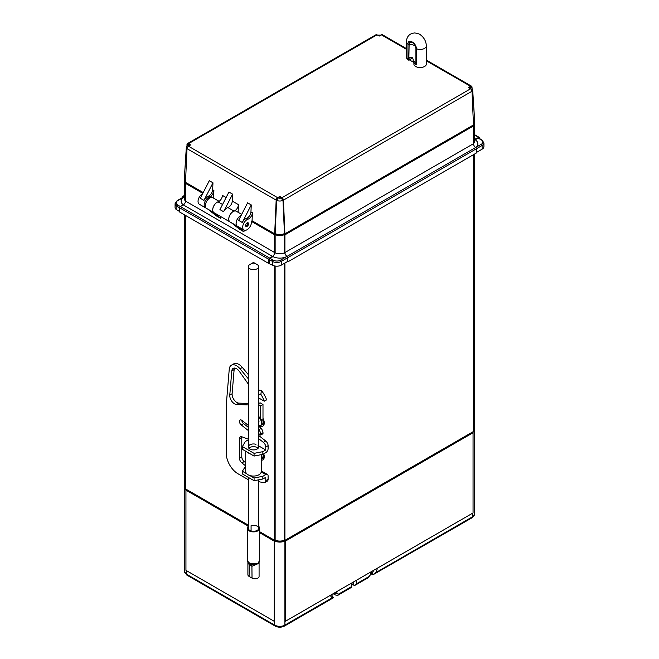 <?xml version="1.0" encoding="UTF-8"?>
<svg xmlns="http://www.w3.org/2000/svg" width="659" height="659" viewBox="0 0 659 659"><rect width="100%" height="100%" fill="white"/><g stroke="black" fill="none" stroke-linecap="round" stroke-linejoin="round"><path stroke-width="0.99" d="M264.053 422.576A5.206 3.007 60 0 1 263.229 423.852M259.036 425.615A6.977 4.028 -120 0 0 264.267 422.946A6.977 4.028 -120 0 0 264.251 422.51A6.977 4.028 -120 0 0 262.99 418.383M264.053 456.341A5.206 3.007 60 0 1 263.229 457.618M261.236 460.213A6.977 4.028 -120 0 0 264.267 456.703A6.977 4.028 -120 0 0 264.251 456.267A6.977 4.028 -120 0 0 263.74 453.845M185.508 215.427L185.508 488.887L248.319 525.149M259.687 531.706L274.679 540.364L274.679 265.956M182.584 197.527L182.584 196.86A1.03 0.593 60 0 1 182.798 196.39A1.03 0.593 60 0 1 183.317 196.44A3.097 1.788 -120 0 0 184.265 196.736M474.735 139.346A3.097 1.788 120 0 0 475.683 139.049L478.607 137.36A1.03 0.593 -60 0 1 479.126 137.311A1.03 0.593 -60 0 1 479.34 137.78L479.34 138.448M474.735 140.037L478.17 138.118A1.03 0.593 -60 0 1 478.689 138.069L481.902 139.922A1.03 0.593 120 0 0 481.383 139.98A5.165 2.982 180 0 1 481.383 144.197A1.03 0.593 60 0 1 482.116 145.466A6.203 3.583 -0 0 0 483.928 142.929L483.928 146.644A6.203 3.583 180 0 1 482.116 149.173L476.416 152.468M287.11 256.359A1.03 0.593 60 0 1 287.835 257.628L287.835 261.845L476.416 152.979L476.416 148.753A1.03 0.593 -120 0 0 475.683 147.492A3.097 1.788 60 0 1 473.491 143.687L473.491 125.968L284.91 234.843L284.91 252.562A3.097 1.788 -120 0 0 287.11 256.359L481.383 144.197M284.457 252.809A7.233 4.176 180 0 1 275.141 252.809L272.941 256.606A10.338 5.964 -0 0 0 286.657 256.606L284.457 252.809L284.457 234.579L284.91 234.843M280.528 260.157A5.165 2.982 180 0 1 273.221 260.157A1.03 0.593 120 0 0 272.488 261.425A6.203 3.583 -0 0 0 281.261 261.425A1.03 0.593 -120 0 0 280.528 260.157L286.665 256.615A1.03 0.593 60 0 1 287.398 257.883L287.398 261.598L281.261 265.14A6.203 3.583 180 0 1 272.488 265.14L268.831 263.534L268.831 259.317A1.03 0.593 -60 0 1 269.564 258.048L272.488 256.359A3.097 1.788 120 0 0 274.679 252.562L274.679 234.843L251.474 221.44M287.835 261.845L287.398 261.598M184.322 179.899A7.233 4.176 -0 0 0 184.265 180.401A7.233 4.176 -0 0 0 185.97 183.095L185.508 183.359L185.508 201.077A3.097 1.788 -60 0 1 183.317 204.883L180.393 206.564A1.03 0.593 120 0 0 179.66 207.832L179.66 212.05L268.831 263.534M269.276 263.287L269.276 259.572A1.03 0.593 -60 0 1 270.001 258.303L272.941 256.606M177.098 200.69L175.072 203.697A6.203 3.583 -0 0 0 176.884 206.226A1.03 0.593 -60 0 1 177.617 204.965A5.165 2.982 180 0 1 177.617 200.748A1.03 0.593 -120 0 0 177.098 200.69L183.235 197.148A1.03 0.593 60 0 1 183.754 197.198L184.265 197.428M179.66 211.547L176.884 209.941A6.203 3.583 180 0 1 175.072 207.412L175.072 203.697M185.508 488.27A7.233 4.176 180 0 1 184.265 485.93L184.265 214.71M186.958 145.26L186.999 144.461A2.068 1.194 60 0 1 187.428 143.604A2.068 1.194 60 0 1 188.458 143.703L190.624 144.955L188.458 146.207A2.068 1.194 120 0 0 186.999 148.646L276.17 200.13A2.068 1.194 -60 0 1 277.628 197.692L279.795 196.44L281.961 197.692A2.068 1.194 60 0 1 283.428 200.13L472.001 91.255L473.491 124.955L284.91 233.83L284.457 233.566A7.233 4.176 180 0 1 275.141 233.566L274.679 233.83L252.059 220.765L251.474 222.116A6.203 3.583 -60 0 1 248.764 228.36A6.203 3.583 -60 0 1 243.987 230.024L243.987 231.836L239.596 229.299L231.268 222.651L235.65 225.18A6.203 3.583 120 0 0 235.914 225.362L237.372 226.202A6.203 3.583 -60 0 1 236.565 220.798A6.203 3.583 -60 0 1 241.145 215.444M220.592 216.514L220.592 218.335L216.21 215.798L207.882 209.142L212.264 211.679A6.203 3.583 120 0 0 212.519 211.852L213.986 212.7A6.203 3.583 -60 0 1 213.318 206.901A6.203 3.583 -60 0 1 218.343 201.745M202.824 193.359L185.508 183.359M474.735 153.942L474.735 428.539A7.233 4.176 180 0 1 473.491 430.879M284.91 263.032L284.91 540.364L284.457 540.1A7.233 4.176 180 0 1 275.141 540.1L274.679 540.364M275.141 540.1L275.141 266.047M275.141 252.809L275.141 234.579A7.233 4.176 -0 0 0 284.457 234.579M274.679 234.843L275.141 234.579M284.91 540.364L473.491 431.497L473.491 154.659M284.457 540.1L284.457 263.295M208.005 209.241L206.094 208.137A6.203 3.583 120 0 1 205.386 207.486L205.394 205.641A6.203 3.583 120 0 1 208.096 199.397A6.203 3.583 120 0 1 212.873 197.733L219.101 201.333M473.491 125.968L473.03 125.704A7.233 4.176 -0 0 0 474.735 123.011A7.233 4.176 -0 0 0 474.678 122.508M220.592 218.335L212.264 211.679M243.987 231.836L235.65 225.18M241.688 214.373L236.268 211.242A6.203 3.583 120 0 0 230.065 214.818A6.203 3.583 120 0 0 230.065 221.984L231.391 222.75M332.91 597.804L333.265 597.392L331.428 594.706M373.587 570.365L372.401 573.412L373.167 574.351L372.821 574.763A2.068 1.194 60 0 1 372.401 574.59L371.165 573.874M373.118 574.73L375.811 572.63L372.821 574.763M372.401 573.412L371.412 572.836M472.182 517.686A2.068 1.194 -120 0 0 472.61 516.738A7.233 4.176 180 0 0 474.735 513.781L472.182 517.686L373.019 574.772M333.265 597.392L332.021 597.911L333.306 597.589M333.026 598.026L284.482 626.05A2.068 1.194 -120 0 0 284.91 625.103A7.233 4.176 180 0 1 274.679 625.103L186.39 574.129A7.233 4.176 180 0 1 184.265 571.172L184.265 486.943A7.233 4.176 0 0 0 186.39 489.892L185.945 490.148L185.945 570.332L274.243 621.305L274.243 541.13L274.679 540.874A7.233 4.176 0 0 0 284.91 540.874L285.355 541.13L285.355 621.305L284.91 621.05L284.91 540.874M351.511 583.108L351.148 586.864L351.642 587.276L338.751 594.723A2.068 1.194 60 0 0 339.171 593.775A3.097 1.788 -60 0 1 337.054 593.125A2.068 1.458 165 0 1 334.179 593.528A5.165 2.982 120 0 0 335.126 594.879C337.013 595.398 338.215 595.349 338.751 594.723M371.692 571.46L371.33 573.231L368.224 577.704A2.068 1.194 -120 0 0 368.653 576.757L356.676 583.676L355.325 585.151L353.916 585.266L351.947 584.129M285.355 621.305L473.055 512.941L473.055 432.757L472.61 432.502A7.233 4.176 0 0 0 474.735 429.553A7.233 4.176 0 0 0 474.678 429.042M284.482 626.05C281.36 627.582 278.238 627.582 275.108 626.05A2.068 1.194 -60 0 1 274.679 625.103L274.679 540.874M274.679 621.05L274.243 621.305M184.322 486.433A7.233 4.176 0 0 0 184.265 486.943M473.055 432.757L285.355 541.13M274.243 541.13L259.687 532.719M248.319 526.154L185.945 490.148M474.274 430.006A6.821 3.938 180 0 1 473.491 431.431M473.351 431.571A6.821 3.938 180 0 1 472.322 432.337L284.622 540.701A6.821 3.938 180 0 1 274.976 540.701L259.687 531.879M248.319 525.314L186.678 489.728A6.821 3.938 180 0 1 185.649 488.962M185.508 488.821A6.821 3.938 180 0 1 184.726 487.396M248.591 223.788A2.117 1.227 -60 0 1 247.66 225.913A2.117 1.227 -60 0 1 246.029 226.482A2.117 1.227 -60 0 1 246.029 224.035A2.117 1.227 -60 0 1 248.146 222.816A2.117 1.227 -60 0 1 248.591 223.788M212.857 197.725A6.203 3.583 -60 0 0 212.841 197.716A6.203 3.583 -60 0 0 211.918 197.436L209.298 197L208.697 198.82M208.244 196.209A6.203 3.583 120 0 0 203.969 200.377L212.964 182.807L212.651 189.759A5.165 2.982 -60 0 1 208.244 196.209L209.488 196.926A6.203 3.583 -60 0 1 211.671 197.041L212.841 197.716M202.667 193.672A6.203 3.583 120 0 0 198.425 199.117A6.203 3.583 120 0 0 199.331 204.241L205.468 207.783A6.203 3.583 -60 0 1 204.669 202.338A6.203 3.583 -60 0 1 209.298 197M209.488 196.926A5.165 2.982 120 0 0 213.895 190.476L213.557 198.128M426.332 63.47A6.252 3.608 180 0 1 426.389 63.931A6.252 3.608 180 0 1 420.137 67.547A6.252 3.608 180 0 1 413.877 63.931A6.252 3.608 180 0 1 413.934 63.47M413.934 62.506L409.33 59.845M410.598 59.063L410.598 60.579M472.322 125.63L472.322 125.795A6.821 3.938 0 0 0 473.351 125.037M473.491 124.897A6.821 3.938 0 0 0 474.274 123.464M472.322 125.795L284.622 234.167L284.622 233.657M274.976 233.657L274.976 234.167A6.821 3.938 0 0 0 284.622 234.167M274.976 234.167L251.911 220.847M203.161 192.708L186.678 183.021M184.726 180.854A6.821 3.938 0 0 0 185.508 182.288M185.649 182.428A6.821 3.938 0 0 0 186.678 183.186M472.042 87.869L472.001 87.07A2.068 1.194 -60 0 0 471.572 86.214A2.068 1.194 -60 0 0 470.542 86.313L468.376 87.565L470.542 88.817L281.961 197.692M471.992 91.131A5.157 2.982 0 0 0 472.651 89.558L474.727 121.849A7.233 4.176 180 0 1 473.467 124.362M203.227 192.576L185.508 182.345L186.999 148.646M185.533 181.752A7.233 4.176 180 0 1 184.273 179.24L186.349 146.949A5.157 2.982 0 0 0 187.008 148.53M226.119 197.535L222.445 195.41A5.165 2.982 -60 0 1 218.038 201.868A6.203 3.583 120 0 0 213.269 207.157A6.203 3.583 120 0 0 214.018 212.717L230.024 221.959A6.203 3.583 -60 0 1 230.024 221.959A6.203 3.583 -60 0 1 229.274 216.399A6.203 3.583 -60 0 1 234.044 211.111A5.165 2.982 120 0 0 238.451 204.652L238.113 212.305M241.12 215.485A6.203 3.583 120 0 0 236.589 220.856A6.203 3.583 120 0 0 237.413 226.226L243.987 230.024A6.203 3.583 -60 0 1 243.237 224.455A6.203 3.583 -60 0 1 248.006 219.167A5.165 2.982 120 0 0 252.413 212.717L252.059 220.765M250.955 211.868A5.165 2.982 -60 0 1 246.54 218.327A6.203 3.583 120 0 0 242.265 222.487L251.26 204.924L250.955 211.868L252.413 212.717M203.969 200.377L200.311 198.268L209.307 180.698L212.964 182.807M242.265 222.487L238.616 220.378L247.603 202.815L251.26 204.924M232.281 201.086A5.165 2.982 -60 0 1 227.866 207.544A6.203 3.583 120 0 0 223.59 211.712L232.586 194.141L232.281 201.086L238.451 204.652M223.59 211.712L219.941 209.595L228.928 192.033L232.586 194.141M186.349 146.949L187.799 144.42L190.187 145.211M406.372 48.568L382.401 34.729A2.068 1.194 120 0 0 381.372 34.828L379.205 36.08L377.039 34.828A2.068 1.194 -120 0 0 376.001 34.729L187.428 143.604M472.651 89.558L471.201 87.029L468.813 87.82M472.001 91.255A2.068 1.194 -120 0 0 470.542 88.817M279.795 196.44L282.983 200.385L284.457 233.566M275.141 233.566L276.615 200.385L278.09 197.931L279.795 196.942M276.17 200.13L274.679 233.83M284.91 233.83L283.428 200.13M247.619 222.726A2.068 1.194 -60 0 1 247.323 224.785A2.068 1.194 -60 0 1 245.692 226.07M415.911 63.717A6.203 3.583 180 0 0 414 61.378A6.203 3.583 0 0 0 413.934 61.905A6.203 3.583 0 0 0 416.307 64.73A1.03 0.593 180 0 1 415.911 64.261A1.03 0.593 180 0 1 415.911 64.22L415.911 48.264M408.423 59.953L407.97 59.392A6.203 3.583 180 0 1 406.372 56.995C405.952 57.465 406.685 58.503 408.555 60.084A1.03 0.577 -61.7 0 1 408.423 59.953L409.214 57.547M412.55 57.852L409.05 60.018A1.03 0.577 -61.7 0 1 408.555 60.084M414 61.378A6.203 3.583 0 0 0 413.144 60.99L413.144 59.302C412.443 57.086 411.027 56.583 408.877 57.794L409.148 43.041L410.812 41.929L413.242 42.934L415.302 45.628L415.911 48.181A1.03 0.593 0 0 0 415.911 48.222A1.03 0.593 0 0 0 416.307 48.692C416.57 42.827 407.715 38.057 407.97 44.202A1.03 0.593 0 0 0 408.877 44.392A6.203 3.583 180 0 1 415.804 47.234M261.252 424.808L261.78 425.195L261.862 424.487L262.521 424.767L264.21 423.795M262.521 424.767L262.439 423.959L264.251 423.317M263.048 424.017L262.793 423.169L264.251 422.468M263.32 423.004L262.916 422.164L264.094 421.348M262.916 422.164L264.119 421.472M263.32 421.793L262.793 421.027L263.732 420.071M262.793 421.027L263.847 420.417M262.99 419.503L263.411 419.256M263.048 420.467L262.537 419.931M258.649 416.875A5.165 2.982 60 0 1 258.765 416.958L259.712 417.682A3.262 1.886 60 0 1 259.934 417.872M261.013 419.248A3.262 1.886 60 0 1 261.607 420.977L261.771 422.164A5.165 2.982 60 0 1 261.821 422.88A5.165 2.982 60 0 1 260.75 425.244A5.165 2.982 60 0 1 260.593 425.327M258.649 420.508A1.549 0.898 60 0 1 258.971 421.571A1.549 0.898 60 0 1 258.649 422.279M258.649 417.271A5.165 2.982 60 0 1 261.524 423.053A5.165 2.982 60 0 1 260.453 425.417A5.165 2.982 60 0 1 258.649 425.516M258.765 416.958A5.165 2.982 60 0 1 261.771 422.164M261.466 454.628A5.165 2.982 60 0 1 261.771 455.921A5.165 2.982 60 0 1 261.821 456.646A5.165 2.982 60 0 1 261.236 458.59L261.78 458.952L261.862 458.244L262.521 458.524L264.21 457.552M262.521 458.524L262.439 457.717L264.251 457.082M263.048 457.774L262.793 456.926L264.251 456.226M263.32 456.761L262.916 455.929L264.094 455.105M262.916 455.929L264.119 455.229M263.32 455.55L263.032 454.249M262.793 454.784L263.847 454.175M261.59 454.603A3.262 1.886 60 0 1 261.607 454.735L261.771 455.921M261.236 455.007A5.165 2.982 60 0 1 261.524 456.811A5.165 2.982 60 0 1 261.236 458.285M248.319 479.703L237.99 473.772A16.541 9.547 60 0 1 226.292 453.524L226.292 406.117A41.344 23.872 60 0 1 226.416 403.094L229.25 369.205A10.338 5.964 60 0 1 231.358 365.234A10.338 5.964 60 0 1 240.033 368.801L248.319 378.801M231.358 365.234L233.698 363.883A10.338 5.964 60 0 1 242.364 367.45L248.319 374.633M258.649 389.658A4.654 2.685 -120 0 0 261.417 390.474A20.676 11.936 60 0 1 266.64 399.84L264.3 401.191L258.649 397.929M234.546 368.051A6.722 3.88 -120 0 0 234.134 369.6L232.116 393.752A6.722 3.88 -120 0 0 234.118 399.898A6.722 3.88 -120 0 0 238.855 403.119L248.319 403.489M258.649 403.613L260.066 402.797L262.99 404.486L262.99 419.676L261.928 420.285L260.651 418.918A7.686 4.432 -120 0 0 258.649 416.43M258.649 425.986L261.079 428.424L258.74 429.775A4.135 2.389 60 0 1 260.651 434.042L260.651 435.072L262.99 433.721L262.99 432.691A4.135 2.389 -120 0 0 261.079 428.424M241.795 420.277A3.097 1.788 -120 0 0 243.591 423.63L248.319 427.337M258.649 435.459L265.701 440.995L263.361 442.346A4.135 2.389 60 0 1 265.766 447.057L265.766 449.973L262.842 451.662L254.069 453.351L254.069 456.053L262.842 454.364L262.842 451.662M265.766 447.057L268.106 445.706A4.135 2.389 -120 0 0 265.701 440.995M268.106 445.706L268.106 448.622A3.311 1.911 -60 0 1 265.766 452.675L262.842 454.364M241.787 437.378A4.135 2.389 60 0 1 241.837 436.785A4.135 2.389 -120 0 0 240.304 436.835A4.135 2.389 -120 0 0 239.448 438.729L241.787 437.378L241.787 456.835L239.448 458.186A4.135 2.389 -120 0 0 241.869 462.906L244.209 461.555A4.135 2.389 60 0 1 241.787 456.835M244.209 461.555L245.733 462.75M261.203 471.984L265.766 474.62A3.311 1.911 -60 0 1 267.414 474.455A3.311 1.911 -60 0 1 268.106 475.971L268.106 479.274L265.766 480.625A4.135 2.389 60 0 1 264.91 482.52A4.135 2.389 60 0 1 263.765 482.676L258.649 481.688M264.91 482.52L267.249 481.169A4.135 2.389 -120 0 0 268.106 479.274M249.761 475.51L254.069 477.997L254.069 480.699L262.842 479.011L265.766 477.322L265.766 480.625M254.069 480.699L242.372 473.945L242.372 471.243L245.733 465.929L241.869 462.906M239.448 458.186L239.448 438.729M241.869 436.793L248.221 439.174L248.319 439.899M258.649 445.871L265.766 449.973M263.361 442.346L258.649 438.647M248.319 430.525L241.252 424.981A3.097 1.788 60 0 1 239.555 422.262A3.097 1.788 60 0 1 240.09 420.03A3.097 1.788 60 0 1 242.034 420.45L248.319 425.384M258.649 433.507L260.651 435.072M258.649 404.684L260.651 405.837L260.651 418.918M248.319 384.082L239.316 371.355A6.722 3.88 -120 0 0 233.171 368.365A6.722 3.88 -120 0 0 231.795 370.951L229.777 395.103A6.722 3.88 -120 0 0 231.779 401.249A6.722 3.88 -120 0 0 236.515 404.469L248.319 404.931M258.649 394.617A7.686 4.432 -120 0 0 260.857 394.329A20.676 11.936 60 0 1 264.3 401.191M265.766 474.62L262.842 476.309L254.069 477.997M262.842 479.011L262.842 476.309M242.372 471.243L246.688 473.73M248.221 439.85L245.296 441.538L242.372 446.596L254.069 453.351M255.972 447.024A5.165 2.982 -0 0 0 248.88 448.285A5.165 2.982 180 0 1 253.484 446.654A5.165 2.982 180 0 1 258.097 448.285A5.165 2.982 -0 0 0 258.015 448.202M254.069 456.053L242.372 449.298L242.372 446.596M258.015 445.5A5.165 2.982 180 0 1 258.649 446.934A5.165 2.982 180 0 1 257.142 449.043A5.165 2.982 180 0 1 251.507 449.693A5.165 2.982 180 0 1 248.319 446.934A5.165 2.982 180 0 1 255.972 444.323M261.417 390.474L260.857 394.329M262.99 404.486L260.651 405.837M245.733 451.242L245.733 471.58A7.751 4.473 -0 0 0 250.519 475.716A7.751 4.473 -0 0 0 258.971 474.744A7.751 4.473 -0 0 0 261.236 471.58L261.236 454.669M246.688 451.786A7.751 4.473 -0 0 0 249.761 453.565M252.751 262.859L249.827 264.547A5.165 2.982 -0 0 0 248.319 266.656A5.165 2.982 -0 0 0 251.507 269.416A5.165 2.982 -0 0 0 257.142 268.773A5.165 2.982 -0 0 0 258.649 266.656A5.165 2.982 -0 0 0 257.142 264.547L254.217 262.859A1.03 0.593 180 0 1 254.217 263.707A1.03 0.593 180 0 1 252.751 263.707A1.03 0.593 180 0 1 252.751 262.859A1.03 0.593 180 0 1 254.217 262.859M249.176 563.766A3.097 1.285 -48.9 0 1 249.201 564.664L251.919 566.238A3.097 2.183 105.7 0 0 250.824 564.615L249.745 564.137A5.297 3.056 -0 0 0 250.824 564.615L250.906 564.639A3.097 2.208 104.3 0 1 252.026 566.262L257.867 563.758L253.377 563.758A6.203 3.583 180 0 1 247.282 560.241A3.097 2.529 178.3 0 0 247.282 560.307L249.745 564.137A5.297 3.056 -0 0 1 248.904 563.503M247.99 562.333L249.102 564.574A3.097 1.244 132 0 0 249.11 563.709M258.863 562.959L257.867 563.758L259.687 560.117L259.028 562.671M250.906 564.639L256.277 564.45M253.386 564.771L253.377 563.758M251.919 566.238L252.026 578.091A4.135 2.389 -0 0 0 256.532 578.61A4.135 2.389 -0 0 0 259.078 576.403L259.078 562.984M252.026 578.091L249.102 576.403L249.201 564.664M247.891 562.349L247.891 574.714A4.135 2.389 -0 0 0 249.102 576.403M248.319 526.319A6.203 3.583 -0 0 0 247.282 528.296A6.203 3.583 -0 0 0 251.112 531.607A6.203 3.583 -0 0 0 257.867 530.833A6.203 3.583 -0 0 0 259.687 528.296A6.203 3.583 -0 0 0 258.649 526.319M251.079 530.94L251.079 525.66A5.165 2.982 180 0 1 258.649 528.296A5.165 2.982 180 0 1 258.056 529.688A2.891 1.672 180 0 1 255.89 530.94A5.165 2.982 180 0 1 248.319 528.296A5.165 2.982 180 0 1 248.913 526.912M184.265 195.888L183.317 196.44M474.735 135.128L478.607 137.36M287.835 257.628L482.116 145.466L482.116 149.173M176.884 209.941L176.884 206.226L268.831 259.317M269.564 258.048L177.617 204.965M281.261 265.14L281.261 261.425L287.398 257.883M269.276 259.572L272.488 261.425L272.488 265.14M273.221 260.157L270.001 258.303M177.617 200.748L183.754 197.198M478.17 138.118L481.383 139.98M474.735 123.011L474.735 141.24A7.233 4.176 180 0 1 473.491 143.58M475.633 147.459A10.338 5.964 -0 0 0 475.23 139.815M185.508 200.97A7.233 4.176 180 0 1 184.265 198.631L184.265 180.401M183.77 197.206A10.338 5.964 -0 0 0 183.367 204.85M473.491 143.687L284.91 252.562M274.679 252.562L185.508 201.077M183.317 204.883L272.488 256.359M475.683 139.049L474.735 138.497M472.61 513.188L472.61 516.738L375.811 572.63L377.582 568.058M330.241 595.39L332.021 597.911L284.91 625.103L284.91 621.05M275.108 626.05L186.818 575.076A2.068 1.194 -60 0 1 186.39 574.129L186.39 570.579M351.148 586.864L339.171 593.775M337.054 593.125L336.667 591.675M371.33 573.231A2.068 0.84 -168.4 0 1 370.77 573.659A3.097 1.788 -60 0 1 368.653 576.757M356.676 583.676L356.313 580.34M353.553 581.93L353.916 585.266M371.157 571.765L370.77 573.659M274.976 540.199L274.976 540.701M284.622 540.701L284.622 540.199M218.038 201.868L222.561 204.479M246.54 218.327L248.006 219.167M227.866 207.544L234.044 211.111M212.651 189.759L213.895 190.476M188.622 146.117A3.097 1.788 180 0 1 188.919 144.478M188.458 143.703L377.039 34.828M277.628 197.692L188.458 146.207M381.372 34.828L406.372 49.268M426.332 60.793L470.542 86.313M378.077 35.429A3.097 1.788 180 0 1 380.334 35.429M470.081 87.087A3.097 1.788 180 0 1 470.378 88.726M281.5 197.931A3.097 1.788 180 0 1 278.09 197.931M276.615 200.385A5.157 2.982 0 0 0 282.983 200.385M426.332 64.401L426.332 45.875A6.203 3.583 180 0 1 424.668 48.313A6.203 3.583 180 0 1 416.307 48.692L416.307 64.73M426.332 45.875C426.142 41.55 424.322 37.983 420.87 35.182C420.253 34.26 418.21 33.518 414.75 32.95C409.536 33.42 406.743 36.369 406.372 41.805A6.203 3.583 0 0 0 407.97 44.202L407.97 59.392M408.423 58.717L411.035 57.102M260.651 434.042L262.99 432.691M243.591 423.63L241.252 424.981M242.364 367.45L240.033 368.801M234.134 369.6L231.795 370.951M232.116 393.752L229.777 395.103M238.855 403.119L236.515 404.469M182.798 196.39L184.265 195.542M474.735 134.774L479.126 137.311M481.902 139.922L483.928 142.929M186.818 575.076L184.265 571.172M352.079 582.778L351.642 587.276M368.224 577.704L355.325 585.151M335.126 594.879L333.133 593.726M474.735 513.781L474.735 429.553M377.541 35.125L380.869 35.125M426.332 60.093L471.572 86.214M413.934 64.401L413.934 61.905M411.859 42.118C412.905 42.143 416.43 46.089 415.911 48.222L415.911 64.261M406.372 41.805L406.372 56.995M261.236 470.888L267.414 474.455M248.319 266.656L248.319 446.934M248.319 477.371L248.319 528.296M258.649 266.656L258.649 446.934M258.649 479.818L258.649 528.296M247.282 528.296L247.282 560.183M259.687 528.296L259.687 560.183"/></g></svg>

